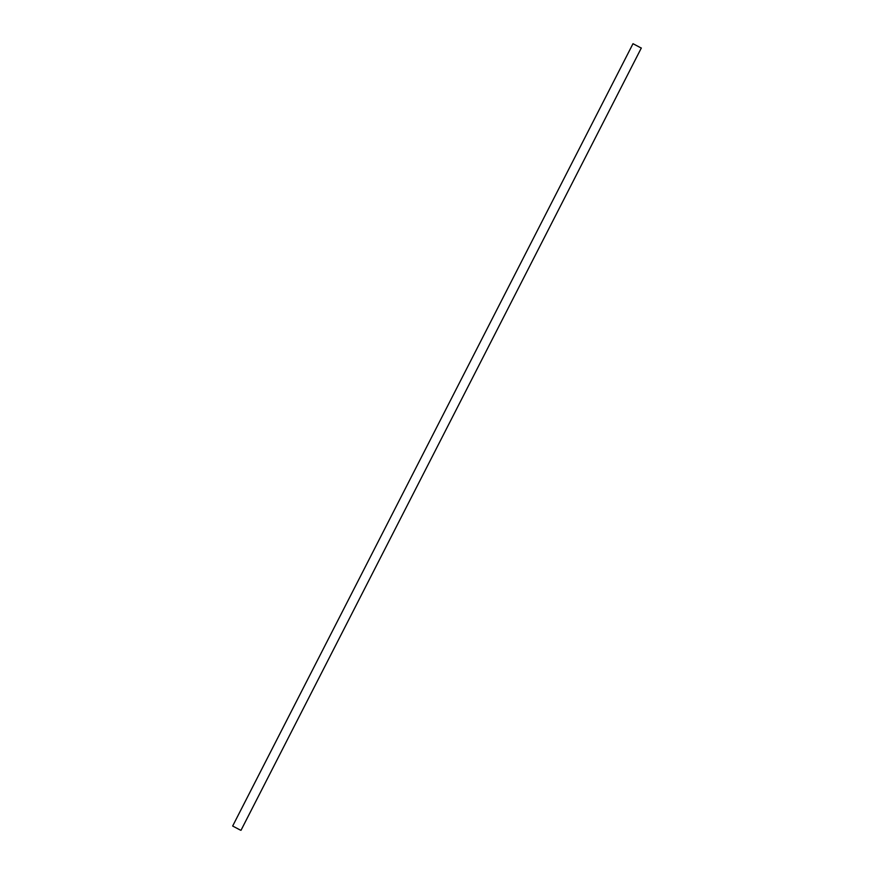 <?xml version="1.0" encoding="UTF-8"?>
<svg xmlns="http://www.w3.org/2000/svg" width="874" height="874" viewBox="0 0 874 874"><rect width="100%" height="100%" fill="white"/><g stroke="black" fill="none" stroke-linecap="round" stroke-linejoin="round"><path stroke-width="1.31" d="M640.62 47.731L632.995 43.7L640.62 47.731M640.38 47.6L633.279 43.842L640.38 47.6M632.995 43.7L232.659 826.028L240.284 830.06L241.006 830.3L641.341 47.972"/></g></svg>
